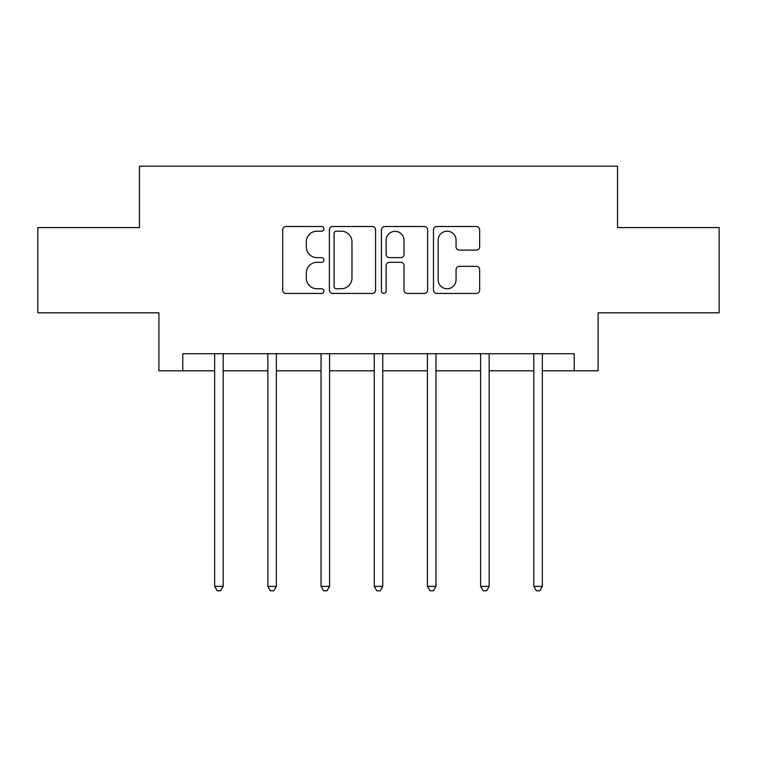 <?xml version="1.0" encoding="UTF-8"?>
<svg xmlns="http://www.w3.org/2000/svg" width="757" height="757" viewBox="0 0 757 757"><rect width="100%" height="100%" fill="white"/><g stroke="black" fill="none" stroke-linecap="round" stroke-linejoin="round"><path stroke-width="1.14" d="M323.939 228.841A2.347 2.347 0 0 0 321.602 226.504L286.042 226.504A3.35 3.35 0 0 0 282.692 229.844L282.692 290.092A3.35 3.35 0 0 0 286.042 293.442L321.602 293.442A2.347 2.347 0 0 0 323.939 291.095A2.347 2.347 0 0 0 321.602 288.758L316.994 288.758A10.712 10.712 0 0 1 306.292 278.046L306.292 273.022A10.712 10.712 0 0 1 316.994 262.31L321.602 262.31A2.347 2.347 0 0 0 323.939 259.973A2.347 2.347 0 0 0 321.602 257.626L316.994 257.626A10.712 10.712 0 0 1 306.292 246.914L306.292 241.899A10.712 10.712 0 0 1 316.994 231.188L321.602 231.188A2.347 2.347 0 0 0 323.939 228.841M476.314 250.094A3.35 3.35 0 0 0 479.664 246.754L479.664 229.844A3.35 3.35 0 0 0 476.314 226.504L436.827 226.504A3.35 3.35 0 0 0 433.477 229.844L433.477 290.092A3.35 3.35 0 0 0 436.827 293.442L476.314 293.442A3.35 3.35 0 0 0 479.664 290.092L479.664 269.681A3.35 3.35 0 0 0 476.314 266.332L459.414 266.332A3.35 3.35 0 0 0 456.064 269.681L456.064 279.806A8.952 8.952 0 0 1 447.113 288.758A8.952 8.952 0 0 1 438.161 279.806L438.161 240.139A8.952 8.952 0 0 1 447.113 231.188A8.952 8.952 0 0 1 456.064 240.139L456.064 246.754A3.35 3.35 0 0 0 459.414 250.094L476.314 250.094M182.768 370.798L182.768 353.746L574.232 353.746L574.232 370.798L598.096 370.798L598.096 312.821L719.15 312.821L719.15 227.573L617.532 227.573L617.532 166.199L139.468 166.199L139.468 227.573L37.85 227.573L37.85 312.821L158.904 312.821L158.904 370.798L214.657 370.798M375.567 229.844A3.35 3.35 0 0 0 372.226 226.504L332.73 226.504A3.35 3.35 0 0 0 329.38 229.844L329.38 290.092A3.35 3.35 0 0 0 332.73 293.442L372.226 293.442A3.35 3.35 0 0 0 375.567 290.092L375.567 229.844M384.774 226.504L424.27 226.504A3.35 3.35 0 0 1 427.62 229.844L427.62 290.092A3.35 3.35 0 0 1 424.27 293.442L407.37 293.442A3.35 3.35 0 0 1 404.02 290.092L404.02 265.66A3.35 3.35 0 0 0 400.671 262.31L389.458 262.31A3.35 3.35 0 0 0 386.117 265.66L386.117 291.095A2.347 2.347 0 0 1 383.771 293.442A2.347 2.347 0 0 1 381.433 291.095L381.433 229.844A3.35 3.35 0 0 1 384.774 226.504M223.183 370.798L267.846 370.798M276.371 370.798L321.044 370.798M329.569 370.798L374.242 370.798M382.758 370.798L427.431 370.798M435.956 370.798L480.629 370.798M489.154 370.798L533.817 370.798M542.343 370.798L574.232 370.798M336.411 231.188A2.347 2.347 0 0 0 334.064 233.535L334.064 286.411A2.347 2.347 0 0 0 336.411 288.758L341.265 288.758A10.712 10.712 0 0 0 351.977 278.046L351.977 241.899A10.712 10.712 0 0 0 341.265 231.188L336.411 231.188M404.02 240.31A8.952 8.952 0 0 0 395.069 231.358A8.952 8.952 0 0 0 386.117 240.31L386.117 254.286A3.35 3.35 0 0 0 389.458 257.626L400.671 257.626A3.35 3.35 0 0 0 404.02 254.286L404.02 240.31M223.627 353.746L223.429 354.248A3.407 3.407 0 0 0 223.183 355.516L223.183 586.372L214.657 586.372L214.657 355.516A3.407 3.407 0 0 0 214.411 354.248L214.203 353.746M223.183 586.372L220.618 590.801L217.212 590.801L214.657 586.372M276.825 353.746L276.617 354.248A3.407 3.407 0 0 0 276.371 355.516L276.371 586.372L267.846 586.372L267.846 355.516A3.407 3.407 0 0 0 267.6 354.248L267.401 353.746M276.371 586.372L273.816 590.801L270.41 590.801L267.846 586.372M330.014 353.746L329.815 354.248A3.407 3.407 0 0 0 329.569 355.516L329.569 586.372L321.044 586.372L321.044 355.516A3.407 3.407 0 0 0 320.798 354.248L320.599 353.746M329.569 586.372L327.015 590.801L323.599 590.801L321.044 586.372M383.212 353.746L383.014 354.248A3.407 3.407 0 0 0 382.758 355.516L382.758 586.372L374.242 586.372L374.242 355.516A3.407 3.407 0 0 0 373.986 354.248L373.788 353.746M382.758 586.372L380.203 590.801L376.797 590.801L374.242 586.372M436.401 353.746L436.202 354.248A3.407 3.407 0 0 0 435.956 355.516L435.956 586.372L427.431 586.372L427.431 355.516A3.407 3.407 0 0 0 427.185 354.248L426.986 353.746M435.956 586.372L433.401 590.801L429.985 590.801L427.431 586.372M489.599 353.746L489.401 354.248A3.407 3.407 0 0 0 489.154 355.516L489.154 586.372L480.629 586.372L480.629 355.516A3.407 3.407 0 0 0 480.383 354.248L480.175 353.746M489.154 586.372L486.59 590.801L483.184 590.801L480.629 586.372M542.797 353.746L542.589 354.248A3.407 3.407 0 0 0 542.343 355.516L542.343 586.372L533.817 586.372L533.817 355.516A3.407 3.407 0 0 0 533.571 354.248L533.373 353.746M542.343 586.372L539.788 590.801L536.382 590.801L533.817 586.372"/></g></svg>
